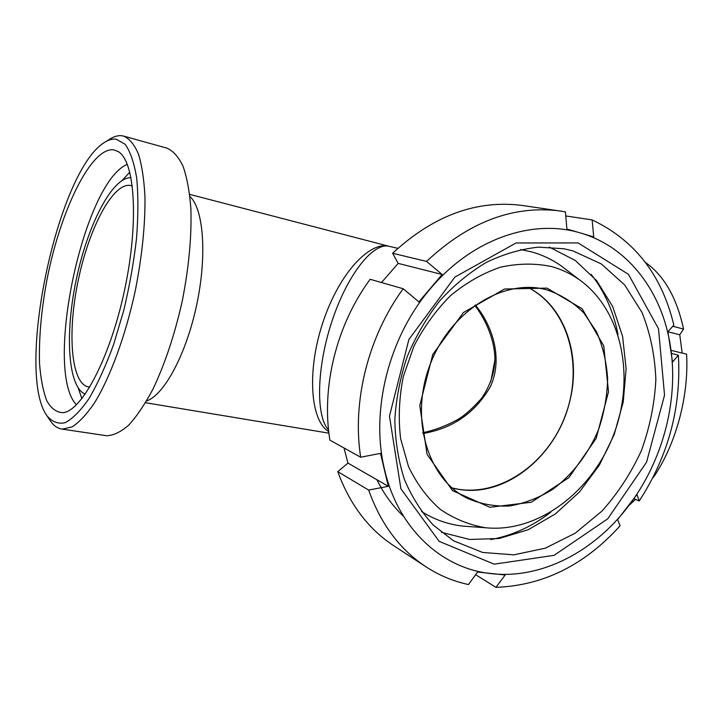<?xml version="1.0" encoding="UTF-8"?>
<svg xmlns="http://www.w3.org/2000/svg" width="723" height="723" viewBox="0 0 723 723"><rect width="100%" height="100%" fill="white"/><g stroke="black" fill="none" stroke-linecap="round" stroke-linejoin="round"><path stroke-width="1.08" d="M422.937 433.529C452.914 428.414 475.436 412.706 490.519 386.398C502.693 359.557 493.646 327.338 475.373 304.97M389.453 246.398C370.348 240.515 339.467 272.571 323.036 321.997C306.444 371.36 310.538 421.084 328.739 431.586M328.558 429.887C315.671 416.511 316.394 367.167 332.399 319.946C348.287 272.661 374.008 242.033 389.236 246.344L397.849 248.332M459.512 489.471L452.029 487.953C496.285 499.304 546.57 465.766 565.106 416.096C584.103 366.615 568.621 308.179 527.953 287.383C565.106 305.82 582.042 356.737 569.272 403.073C556.222 455.951 506.046 497.117 459.512 489.471M146.624 400.922C164.112 395.147 186.29 354.143 196.701 304.781C207.212 255.445 203.588 208.893 189.932 196.484C203.588 208.893 207.212 255.445 196.701 304.781C186.29 354.143 164.112 395.147 146.624 400.922M494.857 360.19L490.8 381.554L494.857 360.19M116.159 139.132L125.187 144.329C130.357 151.658 134.207 162.982 136.728 178.283C138.337 195.671 138.265 215.752 136.511 238.518C133.764 262.241 129.498 286.254 123.714 310.547L113.502 344.826C105.766 365.928 97.641 383.786 89.119 398.409C80.651 410.709 72.625 418.816 65.043 422.729C57.93 424.202 51.821 421.771 46.715 415.427C15.463 371.007 57.253 172.029 103.976 142.793C108.26 139.901 112.318 138.68 116.159 139.132M47.239 416.204L50.104 420.434C53.52 425.675 57.596 428.576 62.341 429.137L72.183 426.868C79.349 422.187 86.85 414.107 94.668 402.612C110.348 376.999 125.522 335.743 135.255 290.863C142.051 256.403 145.287 225.061 144.98 196.855C144.076 179.693 141.925 165.477 138.518 154.189C134.496 144.808 129.607 138.798 123.868 136.168L121.78 135.743C117.777 135.309 113.538 136.593 109.083 139.602L105.721 141.699M113.656 149.842L118.111 151.514C134.849 160.723 139.123 221.202 124.853 288.748C110.746 356.322 82.395 410.447 63.263 412.67C56.683 412.562 51.188 408.585 46.778 400.75C43.082 390.998 40.669 378.518 39.53 363.317C38.825 338.509 41.22 311.071 46.715 281.003C59.892 211.893 90.809 147.004 113.656 149.842M166.688 148.061L166.977 148.143C173.204 150.899 178.581 156.954 183.091 166.308C186.977 177.524 189.571 191.595 190.872 208.522C191.767 236.322 188.902 267.112 182.286 300.885C174.758 334.469 164.971 363.895 152.933 389.164C144.907 404.256 136.846 416.231 128.739 425.097C120.813 432.002 113.421 435.553 106.57 435.734L105.323 435.553M89.824 387.031L88.757 386.95C70.962 384.311 67.112 332.896 78.192 280.506C88.983 228.07 113.213 181.78 130.764 185.531L132.363 186.046M85.242 394.125C67.754 387.275 64.79 333.276 76.349 279.186C87.682 225.043 112.273 176.828 131.053 177.686M81.898 398.644L78.229 388.088M122.187 180.343L129.815 172.182M76.43 404.79C43.525 370.556 83.317 182.332 127.311 164.329M546.525 289.76C560.614 294.478 573.005 302.142 583.696 312.752L596.511 331.758C602.846 346.335 606.561 362.06 607.645 378.942C607.184 396.068 604.157 412.941 598.545 429.579C588.441 453.863 572.453 474.767 552.571 489.426C538.752 497.957 524.32 503.488 509.29 506.001C494.27 506.624 479.964 503.913 466.362 497.867C427.365 477.858 409.625 418.111 429.959 364.979C449.878 311.694 502.711 278.635 545.205 289.426L546.525 289.76M546.95 288.106L582.123 308.739L603.732 345.811L608.513 391.821L596.15 438.454L568.902 477.614L531.324 502.259L489.914 507.284L452.526 490.619L427.103 454.415L419.783 405.513L432.806 354.387L463.407 312.544L504.509 289.028L546.95 288.106M551.378 266.525C561.482 269.308 570.79 273.692 579.304 279.693C622.151 310.149 635.508 377.325 613.737 434.469C592.245 491.712 537.767 533.24 485.485 527.727C469.173 524.952 454.035 518.78 440.081 509.209C427.166 497.776 416.656 483.588 408.54 466.642L400.605 438.599C398.21 418.337 399.114 397.65 403.307 376.529L413.963 346.118C423.895 326.904 436.168 310.004 450.781 295.427C466.38 282.594 482.919 273.186 500.397 267.212C517.948 263.353 534.948 263.127 551.378 266.525M520.641 249.562L531.712 251.929C542.422 254.921 552.291 259.611 561.31 265.974L567.076 270.375M470.022 526.606L462.928 526.1C448.115 524.482 434.315 519.602 421.518 511.459M398.183 263.389L392.616 253.267L426.543 261.41L442.151 274.487L398.183 263.389L381.491 282.53M442.151 274.487L418.87 301.898L403.172 288.739L370.14 279.286C336.484 324.934 321.175 386.922 329.896 440.135L360.678 457.225L380.506 453.366L388.314 486.299L347.944 463.1L344.021 447.98M388.314 486.299L368.658 490.077L337.777 471.649L347.944 463.1M368.658 490.077C380.804 524.121 399.955 549.724 426.109 566.904C439.331 575.472 453.448 581.346 468.459 584.545L477.56 572.01L505.133 575.011L495.951 587.347L475.626 574.677M495.951 587.347C543.208 585.594 584.591 565.088 620.099 525.802L617.614 519.602L636.981 494.514L639.231 500.985L633.981 498.68M671.45 353.348L678.373 355.246L672.535 362.042L667.907 331.676L673.845 325.151C661.916 275.192 634.677 240.108 592.128 219.9L593.737 236.927L580.714 233.059C628.893 247.04 662.602 292.806 670.537 347.004C678.906 401.211 662.286 462.476 627.618 507.157C593.276 552.029 541.066 579.195 491.703 573.682C442.449 568.92 398.418 529.363 384.672 470.04C370.095 411.315 388.649 336.972 430.809 288.224C472.426 238.653 533.032 218.364 580.714 233.059L566.895 229.046L565.422 211.821L522.575 205.504C476.819 199.53 433.502 215.445 392.616 253.267M678.373 355.246C681.4 407.429 668.35 456.014 639.231 500.985M360.678 457.225C351.947 401.681 368.124 336.665 403.172 288.739M565.775 215.951L592.128 219.9M426.109 566.904L393.863 545.802C368.396 529.064 349.697 504.347 337.777 471.649M591.134 274.315C604.591 291.523 613.547 311.604 618.002 334.559M550.754 512.236C532.218 526.489 512.209 535.598 490.736 539.584M403.606 516.367C392.842 506.299 383.958 494.098 376.945 479.765M549.263 247.085L575.273 260.452L596.728 280.723L612.706 306.552L622.602 336.43L626.118 368.802L623.226 402.069L614.161 434.668L599.367 465.106L579.512 491.947L555.445 513.872L528.242 529.715L499.168 538.49L469.661 539.466L441.319 532.273M572.887 250.872L601.283 263.922L624.699 284.979L642.015 312.481C650.348 333.411 654.966 355.797 655.851 379.656C654.604 403.777 649.778 427.429 641.4 450.619C631.125 473.005 618.002 493.14 602.042 511.016L575.219 533.194L545.314 548.17L513.854 554.839L482.612 552.462L453.502 540.768L433.411 525.214C421.509 512.245 411.83 496.963 404.365 479.358C398.391 460.696 395.21 440.822 394.821 419.756C396.132 398.391 400.289 377.279 407.293 356.421C415.842 336.141 426.706 317.56 439.864 300.678C454.089 285.133 469.625 272.345 486.462 262.304C503.705 254.044 521.084 248.992 538.581 247.139L563.94 248.766L572.887 250.872M578.138 242.928L628.441 274.324L658.517 328.748L664.536 395.192L646.57 462.16L607.772 518.78L554.089 555.336L494.189 564.175L439.123 541.337L400.894 488.802L389.471 416.15L408.875 339.521L454.866 277.099L516.059 242.973L578.138 242.928M426.543 261.41C469.001 221.681 513.719 204.898 560.705 211.044M672.806 326.29L683.551 329.055L679.765 334.767L667.925 331.767M679.765 334.767L682.169 353.068M653.077 477.279L653.465 477.343C676.005 444.139 688.956 396.367 686.606 354.143L671.034 350.357M628.829 505.585L635.517 499.358M683.551 329.055C676.827 297.777 664.094 275.544 645.35 262.377M183.046 297.18L181.139 306.172M474.794 305.386C487.7 321.997 495.382 343.967 494.848 360.461C494.279 373.61 489.86 386.245 481.572 398.364C471.179 409.986 462.25 417.56 454.785 421.084C444.591 426.471 433.927 430.348 422.801 432.716M389.363 246.371L189.697 194.379M328.92 433.167L145.558 402.729M62.341 429.137L106.57 435.734M123.868 136.168L166.977 148.143M579.304 279.693L561.31 265.974M485.485 527.727L462.928 526.1"/></g></svg>
